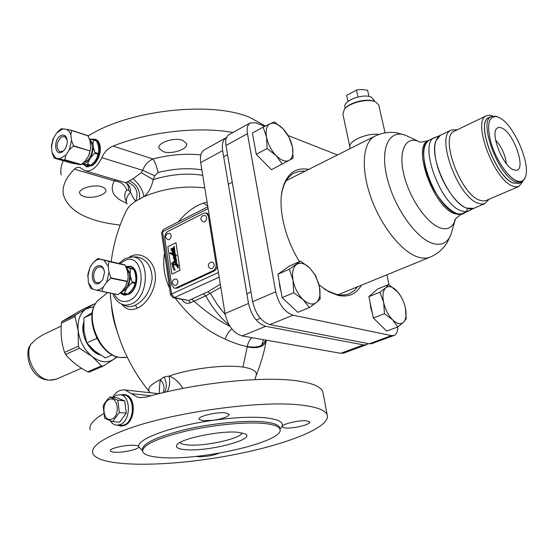 <?xml version="1.0" encoding="UTF-8"?>
<svg xmlns="http://www.w3.org/2000/svg" width="554" height="554" viewBox="0 0 554 554"><rect width="100%" height="100%" fill="white"/><g stroke="black" fill="none" stroke-linecap="round" stroke-linejoin="round"><path stroke-width="0.83" d="M242.05 432.84C241.496 438.415 205.811 446.427 188.512 444.994C183.706 444.668 180.846 443.844 179.932 442.528M123.147 394.94L124.885 394.711M120.024 425.541L121.638 426.074M118.12 425.292L120.447 426.033L123.999 425.569C135.841 422.3 136.852 395.521 124.352 394.607L121.028 394.815M120.156 225.097C87.38 221.268 68.467 211.164 63.419 194.786C61.875 186.643 65.524 178.104 74.381 169.185C76.258 167.398 78.218 166.893 80.254 167.647L84.824 170.729C91.105 172.072 96.791 167.717 101.874 157.661C104.18 152.177 107.905 148.32 113.051 146.083C148.645 131.776 198.644 126.215 232.985 132.475M88.211 136.049C128.251 109.969 211.753 100.773 250.131 117.587L265.38 126.042M158.943 393.693L125.142 389.981L137.233 397.01L139.636 397.599L146.263 397.079C194.613 382.932 264.39 375.771 297.72 380.951C312.477 383.133 320.842 386.699 322.809 391.643L323.231 393.908M125.142 389.981C119.976 389.393 115.821 391.844 112.677 397.322M327.144 414.717C332.047 428.18 278.087 447.819 218.089 457.528C158.16 467.458 97.158 466.648 92.747 453.103C91.133 446.579 101.742 438.927 124.567 430.146C169.96 412.529 262.291 399.739 302.103 405.203C316.902 407.01 325.253 410.182 327.144 414.717L322.809 391.643M61.175 174.995C60.317 170.445 61.009 165.701 63.246 160.764M86.673 166.802L85.925 166.581L91.722 165.708C100.613 161.352 104.02 142.011 95.108 139.199L90.288 139.102M103.577 413.686L103.3 413.852C93.294 419.821 88.889 425.119 90.094 429.752M95.433 139.338L94.042 139.248M87.061 166.872L85.925 166.179M163.035 151.588C171.539 154.801 188.547 149.081 186.594 143.604L182.744 140.349C174.316 136.997 156.997 142.8 158.998 148.237L163.035 151.588M84.125 196.615C92.359 199.135 107.338 194.565 105.869 189.925L104.533 188.055L101.541 186.677C93.377 184.046 78.128 188.685 79.631 193.298L81.009 195.223L84.125 196.615M126.541 202.626L125.467 199.44C124.179 196.476 124.595 193.318 126.721 189.967L128.632 190.278L130.46 192.19C132.96 197.633 134.747 200.59 135.834 201.06L143.86 196.691C148.403 193.18 151.512 187.487 153.188 179.614L154.732 175.77L142.669 170.32C144.781 164.967 148.188 161.179 152.876 158.963L113.051 146.083M154.732 175.77L158.056 172.516C173.748 168.596 188.353 167.717 201.871 169.863M74.381 169.185L114.353 180.902L115.994 179.905M128.632 190.278L128.313 186.31L126.416 183.118M85.773 171.006L125.128 182.598L127.247 182.031L132.967 178.81L141.27 172.682L142.669 170.32L101.874 157.661M202.75 175.341C187.1 172.869 170.577 174.288 153.188 179.614L141.27 172.682M127.039 204.107C125.433 200.375 126.575 196.407 130.46 192.19C130.654 187.827 129.082 184.676 125.758 182.737L125.668 182.737M111.222 261.453C113.542 243.462 118.584 226.572 126.333 210.797C127.849 207.487 131.014 204.239 135.834 201.06C138.888 192.003 136.028 185.659 127.247 182.031M182.91 388.389C178.852 381.907 174.226 377.807 169.039 376.104L164.005 376.99L160.369 379.566C159.774 382.592 159.413 387.267 159.289 393.61M266.377 340.204L266.239 340.772C263.96 346.901 257.624 348.944 247.222 346.887C257.624 348.944 263.96 346.901 266.239 340.772L266.377 340.204M175.272 298.163C190.105 317.532 206.684 331.147 224.993 339.013C233.456 342.947 240.886 345.461 247.285 346.541C253.476 347.538 258.268 347.116 261.647 345.26L266.079 340.149M207.064 202.113L203.457 203.145C194.579 206.005 186.199 212.244 178.312 221.87M164.517 252.929C162.488 264.944 164.192 276.723 169.621 288.26M121.748 304.167C125.737 309.603 130.979 310.919 137.482 308.114C147.634 303.613 157.218 287.194 155.155 273.233C153.25 259.196 140.432 251.232 130.592 256.419L129.304 257.139M122.351 304.409L124.816 305.503C127.87 307.11 131.353 307.02 135.259 305.247C144.753 300.171 150.39 291.134 152.17 278.143C151.45 265.421 146.048 258.344 135.965 256.904L130.979 256.952M120.225 293.059L123.494 294.943L128.563 294.354C138.535 290.331 139.913 268.219 130.37 266.245L125.931 266.446M130.813 266.391L129.29 266.432M124.775 295.144L123.39 294.499M261.647 345.26L263.434 339.685M229.218 325.101C220.222 317.615 212.404 307.865 205.749 295.857L220.804 287.318M366.513 344.726L343.916 353.043L340.703 353.307L242.098 335.925C233.553 333.238 227.86 325.773 225.028 313.529L200.7 162.613C199.828 156.256 201.081 151.976 204.461 149.767L204.696 149.635M226.558 137.517L226.226 137.697C222.902 139.878 221.704 144.185 222.646 150.612L248.524 303.46C251.474 315.884 257.201 323.501 265.712 326.306L363.459 344.907L366.623 344.678L368.341 343.612M225.222 314.61L217.376 304.686L210.451 293.475L207.916 291.743L220.305 284.23M181.747 299.465C184.011 302.906 186.906 304.021 190.444 302.809L194.018 301.106C205.949 311.854 217.978 320.323 230.09 326.514M163.361 229.522L162.537 231.821L171.553 294.042L218.414 272.485M190.444 302.809L188.672 300.49L207.916 291.743M224.993 339.013L227.923 333.162L231.724 328.778M203.457 203.145L207.695 206.012M170.604 295.033L171.553 294.042L174.316 297.609L173.111 297.733L170.604 295.033M173.319 297.775L188.672 300.49L174.316 297.609L219.162 277.132M117.012 330.98C113.771 321.86 111.929 313.342 111.486 305.441M150.12 392.724L150.099 392.696C146.533 389.012 149.954 384.635 160.369 379.566C164.06 384.151 164.96 388.527 163.077 392.682M266.342 340.198L266.239 340.772C264.092 352.593 260.747 364.11 256.218 375.321L255.837 376.235L256.218 375.321C257.222 371.402 252.818 368.659 242.991 367.094C225.36 364.276 190.431 368.472 169.039 376.104C170.251 382.295 169.6 387.509 167.086 391.74M114.9 452.23C123.424 452.833 139.532 449.169 138.742 446.773L138.722 446.676C138.445 445.942 136.97 445.492 134.297 445.312C125.689 444.62 108.958 448.491 110.281 450.845C110.565 451.6 112.102 452.064 114.9 452.23M196.033 456.385L198.498 456.731C206.171 456.738 213.082 455.554 219.232 453.165M203.145 420.742L213.574 420.251C223.546 418.589 228.76 416.601 229.211 414.274L225.333 412.827C216.531 411.74 197.335 416.476 199.059 419.274L203.145 420.742M306.791 420.825C299.769 419.946 282.602 423.838 282.055 426.407L282.034 426.905L285.144 428C292.914 428.893 311.327 424.35 309.734 421.899L306.791 420.825M279.881 429.045C285.996 440.998 204.004 460.464 163.028 457.646C150.833 456.988 144.026 454.945 142.607 451.524C142.212 445.298 156.311 438.574 184.891 431.351C212.009 424.966 245.284 421.691 263.752 423.422C273.344 424.364 278.717 426.241 279.881 429.045L279.611 427.494C278.447 424.676 273.074 422.785 263.489 421.829C245.02 420.064 211.76 423.325 184.662 429.717C156.09 436.954 142.004 443.706 142.406 449.966L142.482 450.582M186.303 449.737C178.513 449.204 175.327 447.653 176.747 445.077C179.544 438.92 219.772 430.396 237.756 432.259L245.173 433.872C256.502 439.163 209.364 451.614 186.303 449.737M204.765 187.854C183.81 185.5 163.506 188.45 143.86 196.691C142.766 189.883 139.13 183.921 132.967 178.81M254.951 379.622L256.218 375.321C257.222 371.402 252.818 368.659 242.991 367.094L247.222 346.887M436.822 136.838L434.696 137.524C418.194 143.098 440.25 204.627 461.281 210.866L465.215 211.718L468.594 211.074L461.323 213.934L458.719 213.948L455.845 213.2C434.731 207.044 412.806 145.709 429.405 140.079L429.613 139.975C423.63 143.451 422.203 152.585 425.334 167.384C422.148 152.225 423.699 143.036 429.987 139.809M468.594 211.074L470.228 210.049M525.06 177.702C531.515 165.417 513.946 124.456 499.396 117.704L496.945 116.714C488.469 115.855 486.488 124.518 490.989 142.697C495.872 159.344 507.561 176.837 516.141 180.597C520.358 182.398 523.329 181.435 525.06 177.702L524.693 178.817L521.591 182.252L515.539 181.802C498.101 175.486 477.991 120.814 491.301 116.527L488.87 117.69C475.512 122.005 495.574 176.601 513.046 182.882L519.119 183.319L521.39 182.335M502.194 128.223C499.999 127.108 498.254 127.157 496.938 128.362C490.006 133.362 502.7 165.701 513.239 169.704L516.273 170.307C526.432 169.898 514.14 133.5 502.194 128.223M497.762 116.97L495.858 116.257L491.301 116.527M525.268 177.183L524.693 178.817M492.866 116.021L489.348 115.17L486.364 115.786C471.946 120.447 493.586 179.316 512.422 185.992L515.947 186.94L518.932 186.442L522.782 181.497M518.71 186.539L485.886 200.617L483.192 201.019L479.556 200.16C460.028 193.914 439.142 135.384 454.619 131.042L454.356 131.166C439.329 136.173 460.236 193.99 479.556 200.16M457.382 129.712L451.295 130.024C435.299 135.356 457.493 196.76 478.04 203.207L481.364 204.066L484.736 203.678L489.127 199.232M484.916 203.602L473.836 208.346L466.634 208.11C449.876 203.006 428.817 156.934 435.894 140.889L440.492 135.231L437.805 137.35L435.894 140.889L437.771 137.392L440.492 135.231M495.601 140.065C501.626 146.817 505.22 154.684 506.377 163.652M489.826 117.233L488.787 117.628C475.394 121.956 495.511 176.691 513.025 182.986L519.112 183.422L519.874 182.993M463.4 213.283C453.345 219.647 430.943 193.166 425.334 167.384C432.113 198.976 461.593 226.6 467.624 208.456M474.037 208.249L470.761 208.969L466.925 208.221C455.99 204.689 440.97 182.349 436.42 162.433C434.301 153.34 434.128 146.159 435.894 140.889C434.128 146.159 434.301 153.34 436.42 162.433C440.97 182.349 455.99 204.689 466.925 208.221M374.843 101.597L373.721 101.147C366.042 98.19 349.214 102.649 344.83 108.75L344.553 109.083M373.721 101.147L375.688 101.978L378.742 104.907L378.95 105.8M374.518 101.507C366.471 98.404 348.812 103.079 344.228 109.47L342.94 114.297L349.851 146.775M349.899 148.721L349.872 146.948C348.314 140.931 367.129 132.718 378.86 134.463C366.561 132.621 347.06 141.637 350.024 147.593M393.984 335.482L371.886 343.605L369.276 343.792L269.853 324.623C261.356 321.791 255.623 314.146 252.652 301.695L275.719 291.813C278.814 304.437 284.583 312.227 293.031 315.184L391.498 335.606L394.074 335.447C396.539 334.346 397.751 331.527 397.73 326.985M275.719 291.813L247.451 133.687C246.606 128.279 247.534 124.678 250.242 122.884L255.796 122.815L264.77 126.34M288.059 135.508L337.483 154.954M386.886 274.798L389.046 284.811M361.43 285.199C356.264 294.167 348.418 297.553 337.898 295.344L328.792 291.736L319.076 284.971M299.485 261.62C285.178 238.899 278.115 209.26 282.152 190.541C286.183 174.011 295.033 166.962 308.696 169.406M252.652 301.695L225.977 145.48C225.187 140.127 226.171 136.547 228.927 134.726L229.121 134.622M357.856 286.66L354.089 290.781L349.539 293.565C345.62 295.22 341.188 295.469 336.243 294.306L327.359 290.781L324.09 288.828M281.439 195.112L281.931 192.224C283.953 182.765 287.99 176.401 294.036 173.139L299.361 171.318L305.254 171.138M253.76 140.467L255.269 148.804M260.165 158.264L266.197 164.386M263.15 127.15L252.416 133.029L256.26 154.303L271.432 169.704L293.08 158.202L292.45 146.983L289.049 137.302L283.094 128.86L274.299 121.838L263.15 127.15L266.522 137.053L267.097 148.541L276.134 155.632L282.277 164.123M256.26 154.303L267.097 148.541M266.522 137.053C268.004 144.137 271.204 150.335 276.134 155.632C281.148 160.535 285.476 162.128 289.126 160.411C292.512 158.236 293.613 153.756 292.45 146.983L292.048 145.21C290.49 139.386 287.748 134.207 283.842 129.678L283.094 128.86C278.233 123.957 273.918 122.24 270.158 123.708C266.626 125.682 265.414 130.128 266.522 137.053M279.327 282.09L279.777 286.57L280.982 291.245M286.972 302.172L291.342 306.279M300.587 261.135L289.243 266.149L277.914 274.251L282.131 297.637L297.775 312.317L309.354 307.588L316.32 302.574L320.191 298.862L319.457 286.73L315.773 275.927L309.693 267.928L300.587 261.135L289.368 269.209L293.031 280.282L293.71 292.741L303.08 299.576L309.354 307.588M282.131 297.637L293.71 292.741M277.914 274.251L289.368 269.209M293.031 280.282C294.645 288.052 297.997 294.486 303.08 299.576C308.239 304.201 312.65 305.199 316.32 302.574C319.706 299.465 320.752 294.188 319.457 286.73L318.682 283.523L314.734 274.438L309.693 267.928C304.693 263.268 300.296 262.118 296.508 264.48C292.962 267.367 291.799 272.63 293.031 280.282M370.148 302.719L370.744 307.865L372.35 313.266M376.796 321.396L381.498 326.022M388.638 284.562L377.724 288.946L368.881 296.66L373.334 317.989L386.664 331.105L397.793 326.964L403.478 322.276L406.214 318.73L405.334 307.678C403.963 301.785 401.532 296.646 398.042 292.277L388.638 284.562L385.736 287.803L379.912 292.256L383.624 302.38L384.469 313.709L392.613 319.817L397.793 326.964M373.334 317.989L384.469 313.709M368.881 296.66L379.912 292.256M400.563 295.836L396.574 290.635C392.308 286.487 388.7 285.539 385.736 287.803C382.994 290.545 382.288 295.4 383.624 302.38C385.279 309.457 388.271 315.268 392.613 319.817C396.989 323.945 400.611 324.762 403.478 322.276C405.486 320.17 406.317 316.715 405.978 311.909L405.334 307.678M96.5 337.732L96.444 338.549L97.116 338.916M96.444 338.549L86.777 342.919L94.769 351.049L105.371 357.905L112.4 354.858M92.033 314.049L83.889 317.906L83.986 330.98L86.777 342.919M92.241 312.712L83.889 317.906M81.486 368.223L56.293 379.151L49.417 380.169C35.878 379.407 24.147 357.129 30.657 344.463L36.356 338.937L42.797 334.838M30.657 344.463L28.628 347.96C24.854 362.731 35.768 385.134 56.293 379.151M89.312 372.018L87.622 371.817C78.467 366.942 71.141 361.16 65.642 354.456L64.562 352.455C61.591 343.473 60.531 333.695 61.39 323.134L62.055 321.431L80.787 310.385M95.378 304.084L94.166 303.952L86.459 308.682L94.028 306.708M116.679 356.665L113.66 359.38L103.196 366.076L101.507 365.862L92.04 356.444L79.457 348.231L78.363 346.208L78.162 330.655L75.025 316.611L75.683 314.901L86.459 308.682C80.067 312.878 77.304 320.205 78.162 330.655C79.665 341.25 84.291 349.844 92.04 356.444C99.969 362.364 107.178 363.341 113.66 359.38L117.296 356.845M100.475 355.079L95.385 352.621L90.69 348.473C86.597 343.743 84.076 338.272 83.128 332.061L83.64 322.463C79.901 334.131 89.263 352.233 100.475 355.079M88.141 315.191L90.78 313.585L88.141 315.191M99.069 354.172L90.434 348.106L87.961 344.893M83.973 336.091L83.232 332.483L83.619 323.709M122.455 394.967L124.193 395.023C135.287 395.861 135.155 421.753 123.944 425.153L119.352 425.389M125.356 395.147L126.734 395.362M123.307 425.791L121.028 425.645M126.083 266.779L130.273 266.633C139.553 268.545 138.216 290.061 128.514 293.98L123.577 294.555L120.502 292.817M131.187 266.834L132.177 267.07M126.298 295.067L124.345 294.7M91.015 139.241L94.713 139.476C102.435 141.949 100.239 160.895 91.673 165.355L85.801 166.138L83.356 164.406M95.648 139.781L96.867 140.231M88.335 166.893L86.59 166.373M374.151 100.426L371.485 97.282C363.466 92.878 341.984 101.119 345.003 107.331L345.211 108.3M368.985 96.479L367.614 90.337C362.856 89.443 359.207 89.332 356.672 90.011L346.652 95.357L347.967 101.486M358.009 96.971L356.492 90.06M118.161 294.603L101.881 291.452L103.3 287L100.066 289.382L96.666 290.254L118.161 294.603L122.462 290.788L125.8 286.03L127.932 279.368L127.351 281.28L111.119 277.921L106.659 282.159L109.006 272.429L111.119 277.921M97.843 258.489L93.307 262.444L96.486 260.027L99.865 259.078L97.843 258.489L125.086 264.971L127.33 270.574L128.106 276.467L127.932 279.368M88.432 282.706L90.503 288.115L92.643 289.07L88.432 282.706L87.885 274.362L90.032 267.25L87.733 276.806M103.923 260.145L108.252 266.446L108.909 261.391L99.865 259.078M125.246 265.193L109.069 261.62M108.252 266.446L109.006 272.429M127.351 281.28L127.275 281.619L111.035 278.267M125.086 264.971L108.909 261.391M127.275 281.619L126.942 283.475M103.3 287L106.659 282.159M93.307 262.444L90.032 267.25M96.666 290.254L92.643 289.07M97.227 266.079C101.32 264.68 103.743 266.799 104.512 272.443L102.753 279.777L99.318 283.239C91.479 287.519 89.36 269.632 97.227 266.079M97.636 282.845L97.206 282.762C91.999 281.764 92.74 269.576 98.127 267.215L101.015 266.869L102.033 267.34L103.439 268.822L104.429 271.522M102.656 279.943L99.983 282.415L97.206 282.762M120.564 292.754L127.372 294.319L127.995 294.029L131.492 290.483L133.673 287.401L135.654 282.588L135.903 278.129L135.391 274.306L133.902 269.5L133.493 268.919L126.167 266.973M133.902 269.5L126.27 267.208M133.493 268.919L129.996 268.157M131.935 282.762L132.15 281.861L130.654 277.021L128.41 286.335L131.935 282.762L135.439 283.482M135.654 282.588L132.15 281.861M127.995 294.029L124.484 293.336L123.861 293.634M130.412 268.738L130.142 273.177L126.333 267.367M124.484 293.336L126.229 289.43L120.848 292.491M130.142 273.177L130.654 277.021M128.41 286.335L126.229 289.43M122.739 290.386L122.898 290.31C129.054 287.741 131.776 275.047 127.226 270.151M81.341 164.524L64.742 159.718L66.016 154.982L59.728 158.839L80.932 164.767L70.559 162.938L54.154 158.056L55.933 158.181L52 152.627L54.154 158.056M81.175 164.621L85.358 160.84L88.557 155.951L90.683 148.687L89.97 150.93L73.571 145.799L69.229 149.995L71.521 140.487L73.571 145.799M71.618 130.356L66.812 129.401L69.229 131.513L70.857 134.885L71.618 130.356L87.954 135.675L90.122 141.076L90.683 148.687M60.178 129.504L56.771 132.808L53.087 139.012L51.487 145.432L52 152.627M53.634 137.752L51.384 147.094M53.087 139.012L52.9 139.518M59.874 129.726L61.231 128.826L62.99 128.853L56.771 132.808M88.1 135.868L71.764 130.55M70.857 134.885L71.521 140.487M89.97 150.93L73.495 146.138M89.887 151.263L89.332 154.171M66.016 154.982L69.229 149.995M62.99 128.853L66.812 129.401M59.728 158.839L55.933 158.181M60.441 135.806C64.063 134.054 66.328 135.543 67.221 140.287C67.463 144.296 66.314 147.745 63.786 150.646L62.283 151.872C54.846 156.837 52.983 140.093 60.441 135.806M60.123 151.803L59.68 151.664C55.705 147.44 56.259 142.544 61.335 136.97L64.714 136.485L67.179 139.933M64.056 150.349L62.976 151.194L59.68 151.664M81.964 164.116L90.537 165.611L82.56 163.665M90.537 165.611L94.526 161.706L96.611 158.527L98.467 153.534L98.792 149.469L98.335 145.882L96.521 140.764L89.519 138.964M96.908 141.277L92.989 139.629M94.713 153.306L94.921 152.426L93.487 147.786L91.292 156.893L94.713 153.306L98.252 154.414M98.467 153.534L94.921 152.426M91.133 165.265L87.587 164.192L86.992 164.545M93.377 140.134L93.037 144.185L89.582 139.137M87.587 164.192L89.208 160.085L86.223 162.703L83.065 163.755M93.037 144.185L93.487 147.786M91.292 156.893L89.208 160.085M84.305 162.045L86.05 161.29C91.971 158.125 94.596 145.522 90.17 141.499M206.926 213.193L209.177 215.215M176.027 287.893L212.923 270.802C215.277 269.382 216.33 267.07 216.081 263.884L208.394 216.129L206.199 212.985L203.733 213.193L167.751 231.489C165.577 232.909 164.593 235.118 164.794 238.137L171.56 284.68L174.032 288.094L177.183 288.142L174.371 288.163M177.183 288.142L214.073 271.072C215.97 270.033 217.043 268.205 217.3 265.581M171.892 274.154L180.078 270.262L175.971 242.721L167.876 246.745L171.879 274.154L180.064 270.262L175.971 242.721M173.575 269.819L175.182 270.165L173.056 264.445L176.144 265.165L178.049 268.129L178.367 265.539L175.396 261.876L175.369 259.604L174.732 258.095L175.306 258.24L175.175 257.603C173.935 256.994 173.658 256.703 174.344 256.724L174.157 255.235L175.022 255.449L176.837 262.049L175.424 255.56L176.539 255.865L176.407 255.069L175.299 254.847L174.171 246.357L173.894 247.264L173.457 246.862L174.835 254.722L172.993 254.293L172.827 253.642L173.409 253.967C174.385 253.711 174.489 253.143 173.707 252.271L172.149 250.623L173.208 251.488L173.693 250.346L172.481 250.131L171.802 248.815L172.924 249.653L173.43 248.614L171.408 248.379L170.826 248.995L171.615 248.891L172.252 250.207L171.491 250.117L171.131 250.699L171.941 250.727L172.703 251.793L172.329 252.576L173.16 252.271L173.471 253.282L172.356 252.721L172.675 254.203L170.535 252.631L169.849 253.33L172.82 254.812L172.931 255.491L173.34 255.588L173.208 254.923L174.039 255.983L173.637 255.83L173.914 257.222L173.305 257.049L173.444 257.769L175.071 258.967L173.651 258.545L175.099 261.73L173.568 261.592L172.405 263.219L171.698 262.963L173.575 269.819L172.294 264.251M172.439 248.85L172.938 249.321L172.439 248.85M172.869 250.498L173.16 251.121L172.869 250.498M170.237 253.143L172.038 254.023L170.237 253.143M175.085 260.512L174.607 259.487L175.085 260.512M173.444 262.665L175.244 262.367L175.881 264.535L173.111 263.51L173.444 262.665M177.266 266.474L176.594 265.297L177.328 265.082L176.331 264.722L175.597 262.52C177.308 263.441 178.035 264.895 177.779 266.883L177.266 266.474M171.712 262.97L171.969 264.189M172.405 263.219L174.558 261.557M175.099 261.73L175.002 261.176M174.108 259.376L175.016 261.176M173.665 258.552L174.122 259.383M175.085 258.974L173.603 257.804M173.319 257.049L173.457 257.769M173.914 257.222L173.582 255.816M173.208 254.923L174.219 256.031M172.82 254.812L172.945 255.498M170.41 252.596L169.863 253.33L172.474 254.743M172.529 254.189L172.446 252.679M173.083 252.25L173.36 253.261M171.941 250.727L172.675 251.793M172.523 251.751L172.342 252.576M171.449 250.11L171.269 250.782M171.879 250.366L172.266 250.214L171.615 248.891M171.373 248.365L170.916 249.051M171.726 248.594L172.98 248.213M172.079 248.698L172.959 249.66M172.481 250.131L173.243 249.944M172.433 250.498L173.257 251.502M172.827 253.642L173.478 253.988M172.993 254.293L174.835 254.722M173.471 246.869L174.849 254.722M173.894 247.264L174.171 246.392M175.299 254.847L176.407 255.069M175.424 255.56L176.539 255.865M174.157 255.235L175.036 255.449L176.615 262.014M173.824 256.585L174.51 256.779M174.732 258.095L175.306 258.24M176.144 265.165L178.049 268.129M173.056 264.445L176.158 265.165M172.626 248.684L172.952 249.321M172.931 250.512L173.153 251.114M170.618 253.039L172.024 254.037M171.989 254.023L171.456 253.926M174.572 259.48L175.209 260.56M175.036 262.312L175.895 264.542M176.594 265.297L177.155 265.435M177.792 266.889L177.792 266.889C178.049 264.902 177.322 263.448 175.611 262.52L175.611 262.52M169.794 233.428C171.768 235.27 171.608 237.32 169.309 239.57L167.959 239.702C165.085 237.943 164.884 235.928 167.356 233.656L169.579 233.373M176.401 279.091C178.547 280.975 178.423 283.08 176.034 285.407L174.78 285.532C171.719 283.745 171.505 281.674 174.143 279.313L176.186 279.043M205.271 215.541C207.279 217.445 207.092 219.536 204.71 221.801L203.2 221.932C200.333 220.09 200.167 218.027 202.681 215.741L205.022 215.471M212.597 262.153C214.793 264.106 214.654 266.259 212.168 268.6L210.762 268.718C207.695 266.848 207.508 264.729 210.195 262.354L212.348 262.097M110.191 420.701C111.832 423.318 113.909 424.8 116.423 425.16L119.934 424.71C131.056 421.331 131.201 395.556 120.197 394.732L124.172 395.147C135.176 395.978 135.044 421.656 123.93 425.029L120.426 425.472L117.039 425.209M124.172 395.147L123.494 395.078M113.058 397.363L116.305 395.21L120.197 394.732M112.684 421.594L119.616 422.155L126.277 413.166L124.74 400.888L116.617 397.724L109.713 397.024L117.836 400.203L119.359 412.55L112.684 421.594L104.602 418.249L103.155 406.027C104.069 403.748 106.257 400.75 109.713 397.024M111.749 419.032C103.092 422.792 100.703 402.398 109.38 399.434C118.016 395.431 120.585 416.123 111.749 419.032M124.74 400.888L117.836 400.203M126.277 413.166L119.359 412.55M158.056 172.516C156.74 166.359 155.016 161.844 152.876 158.963C169.51 154.704 185.514 153.354 200.894 154.905M126.679 203.152C113.383 197.917 109.27 190.5 114.353 180.902C120.398 181.442 124.518 184.468 126.721 189.967M137.482 308.114L135.259 305.247M130.592 256.419L130.55 256.98M112.891 293.738C114.498 298.364 117.164 301.701 120.897 303.758L120.897 303.758C124.269 305.496 127.863 305.51 131.679 303.8C149.719 296.653 149.892 256.253 132.115 256.945L125.031 258.586L119.027 263.323M114.263 294.008C117.801 300.877 122.836 303.031 129.359 300.469C148.403 292.47 142.558 250.373 124.179 260.879L120.294 263.656M200.7 162.613L222.646 150.612M340.703 353.307L363.459 344.907M242.098 335.925L265.712 326.306M225.028 313.529L248.524 303.46M191.885 299.25L194.018 301.106L205.749 295.857L203.616 293.98M208.11 208.567L162.537 231.821L161.623 232.915L170.59 294.95M247.285 346.541C247.95 342.836 249.522 339.879 251.994 337.67M127.198 357.226L120.737 357.482C98.293 355.924 82.193 311.196 99.582 299.188L107.49 292.699M164.005 376.99C166.899 382.987 167.024 388.119 164.365 392.377M132.087 393.742L151 395.764M279.929 429.177L282.055 426.407C283.766 422.072 278.219 419.205 265.414 417.792C251.869 416.573 234.591 417.397 213.574 420.251C172.336 425.86 136.457 439.093 138.742 446.773L142.482 450.624M279.805 428.63L279.735 428.194M139.366 199.419C140.612 191.054 137.33 184.807 129.525 180.673M462.057 213.865L458.657 214.523L454.702 213.692C433.574 207.556 411.677 146.256 428.297 140.612C411.677 146.256 433.574 207.556 454.702 213.692L458.657 214.523L462.057 213.865C456.475 217.514 454.065 219.91 454.834 221.053C452.099 227.846 447.216 230.125 440.181 227.888C426.961 223.477 409.745 198.692 404.032 175.286C398.139 151.817 405.064 136.436 417.958 141.048C405.064 136.436 398.139 151.817 404.032 175.286C409.745 198.692 426.961 223.477 440.181 227.888C447.216 230.125 452.099 227.846 454.834 221.053L450.977 234.377C447.556 242.971 441.413 245.962 432.556 243.351C415.902 238.213 394.081 207.161 387.073 177.758C379.843 148.278 389.012 129.304 405.251 135.176C389.012 129.304 379.843 148.278 387.073 177.758C394.081 207.161 415.902 238.213 432.556 243.351C441.413 245.962 447.556 242.971 450.977 234.377L447.334 242.25C443.38 248.843 437.729 253.767 430.389 257.021C426.912 258.503 422.896 258.552 418.346 257.181C402.121 252.375 381.228 226.531 370.945 197.556C360.571 168.575 362.711 142.364 374.733 136.256C362.711 142.364 360.571 168.575 370.945 197.556C381.228 226.531 402.121 252.375 418.346 257.181C422.896 258.552 426.912 258.503 430.389 257.021C437.729 253.767 443.38 248.843 447.334 242.25L450.977 234.377L454.834 221.053C454.065 219.91 456.475 217.514 462.057 213.865M428.588 140.474L428.297 140.612C421.823 142.35 418.381 142.496 417.958 141.048L405.251 135.176L410.472 137.593L405.251 135.176L397.093 132.905C389.469 131.623 382.018 132.745 374.733 136.256L286.266 180.666L374.733 136.256C382.018 132.745 389.469 131.623 397.093 132.905L405.251 135.176L417.958 141.048C418.381 142.496 421.823 142.35 428.297 140.612L428.588 140.474M455.409 219.308L454.834 221.053L455.409 219.308M375.3 135.972L374.733 136.256L375.3 135.972M269.853 324.623L293.031 315.184M369.276 343.792L391.498 335.606M225.977 145.48L247.451 133.687M80.579 310.489L94.118 303.98M87.622 371.817L101.507 365.862M65.642 354.456L79.457 348.231M64.562 352.455L78.363 346.208M61.39 323.134L75.025 316.611M62.055 321.431L75.683 314.901M208.394 216.129L209.37 216.406M216.081 263.884L217.064 264.119M212.923 270.802L214.073 271.072M79.582 192.944L79.631 193.298M158.922 147.738L158.998 148.237M110.26 293.232C112.919 329.824 125.917 362.628 149.241 391.657M124.283 295.095L123.494 294.943M204.461 149.767L226.226 137.697M207.819 206.774L163.319 229.536L161.609 232.819M125.502 357.51L120.377 357.503M120.26 357.482C97.386 355.412 81.687 312.345 99.582 299.188M139.636 397.592L140.771 397.717M177.045 444.696L176.747 445.077M120.447 426.033L121.063 426.081M266.239 340.772C264.092 352.593 260.747 364.11 256.218 375.321M429.405 140.079L434.696 137.524M429.959 257.195L338.175 294.7L429.959 257.195M496.945 116.714L495.858 116.257M486.364 115.786L454.356 131.166M451.295 130.024L440.201 135.37M515.649 170.341L516.273 170.307M473.85 208.339L467.008 211.573M440.402 135.273L433.54 138.265M385.058 132.856L378.742 104.907M228.927 134.726L250.242 122.884M327.359 290.781L328.792 291.736M281.931 192.224L282.152 190.541M349.539 293.565L349.055 293.758M227.542 154.649L223.684 156.74M232.258 182.259L228.345 184.288M250.997 292L246.89 293.793M260.318 318.266L256.17 319.983M314.734 274.438L314.61 273.981M61.217 326.077L42.416 335.018M80.669 310.441L94.166 303.952M89.18 372.101L102.975 366.194M90.434 348.106L90.69 348.473M83.232 332.483L83.128 332.061M124.193 395.023L126.042 395.217M130.273 266.633L132.004 267.014M94.713 139.476L96.472 140.044M373.985 99.699L374.379 101.444M356.305 90.101L356.672 90.011M206.199 212.985L207.334 213.311"/></g></svg>
